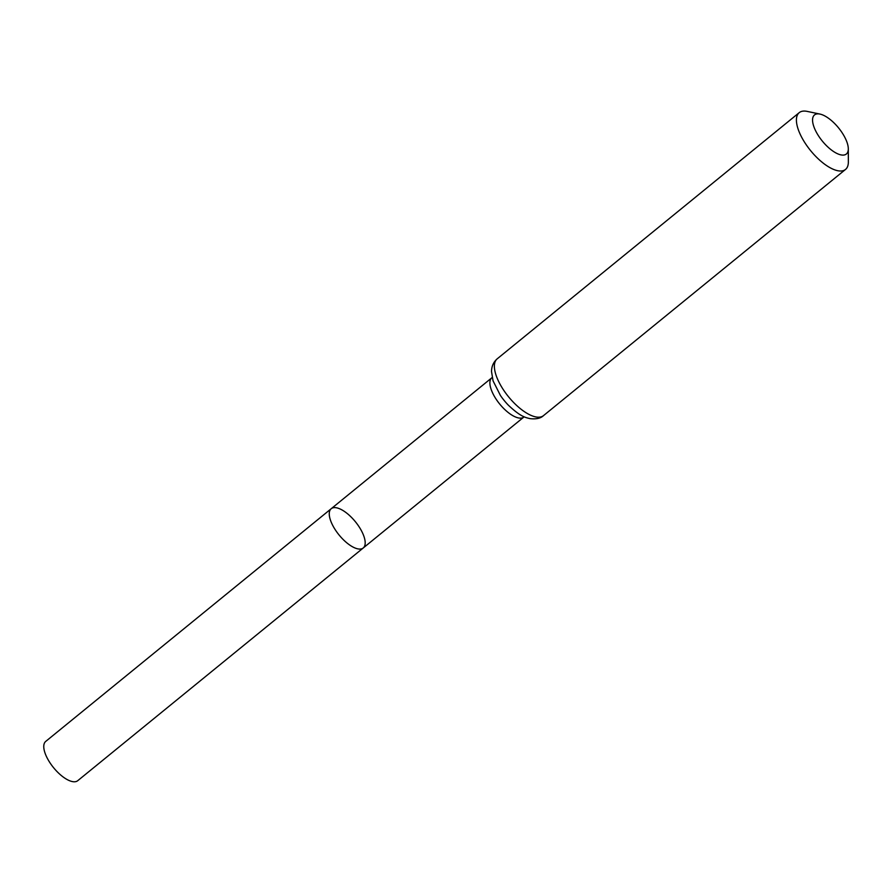 <?xml version="1.0" encoding="UTF-8"?>
<svg xmlns="http://www.w3.org/2000/svg" width="893" height="893" viewBox="0 0 893 893"><rect width="100%" height="100%" fill="white"/><g stroke="black" fill="none" stroke-linecap="round" stroke-linejoin="round"><path stroke-width="1.34" d="M358.015 548.905A25.339 10.504 50.8 0 0 363.228 547.989A25.339 10.504 -129.2 0 1 339.072 534.985A25.339 10.504 -129.2 0 1 331.214 508.709A25.339 10.504 50.8 0 0 335.668 530.375A25.339 10.504 50.8 0 0 358.015 548.905M841.173 154.936A25.216 10.459 -129.2 0 1 816.046 131.628A25.216 10.459 -129.2 0 1 819.941 114.07A25.216 10.459 -129.2 0 1 838.538 127.866A25.216 10.459 -129.2 0 1 848.305 148.863A25.216 10.459 -129.2 0 1 841.173 154.936M848.305 148.863L848.35 161.946A36.635 15.192 -129.2 0 1 845.526 169.436A36.635 15.192 -129.2 0 1 837.98 170.764A36.635 15.192 -129.2 0 1 805.687 143.974A36.635 15.192 -129.2 0 1 799.235 112.641A36.635 15.192 -129.2 0 1 807.138 111.391L819.941 114.07M336.427 507.782A25.339 10.504 -129.2 0 1 358.774 526.312A25.339 10.504 -129.2 0 1 363.228 547.989L77.736 780.694A25.339 10.504 50.8 0 1 53.58 767.69A25.339 10.504 50.8 0 1 45.722 741.413L331.214 508.709A25.339 10.504 -129.2 0 1 336.427 507.782M363.228 547.989L523.867 417.053A25.339 10.504 -129.2 0 1 518.654 417.969A25.339 10.504 -129.2 0 1 496.307 399.45A25.339 10.504 -129.2 0 1 491.842 377.772L331.214 508.709M535.956 416.953A36.635 15.192 -129.2 0 1 503.652 390.163A36.635 15.192 -129.2 0 1 497.2 358.83C493.427 362.145 491.53 366.431 491.541 371.689L493.059 380.853L500.393 395.42A30.987 12.848 -129.2 0 0 508.296 405.121C520.652 416.841 525.486 417.511 530.007 418.627C536.235 419.33 540.723 418.326 543.502 415.625A36.635 15.192 -129.2 0 1 535.956 416.953M799.235 112.641L497.2 358.83M845.526 169.436L543.502 415.625"/></g></svg>
